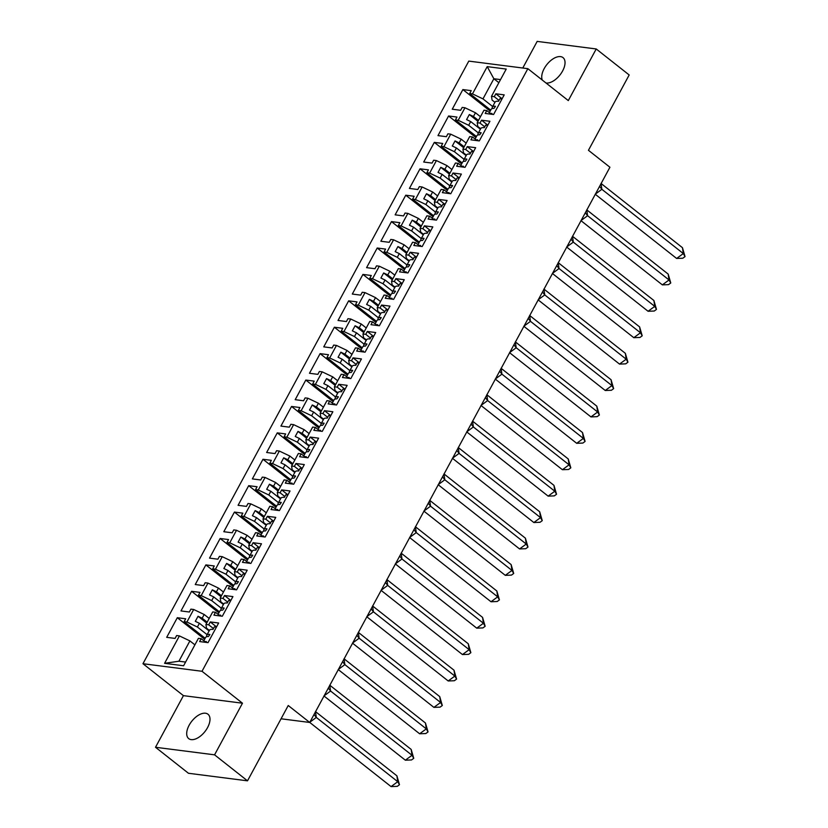 <?xml version="1.0" encoding="UTF-8"?>
<svg xmlns="http://www.w3.org/2000/svg" width="828" height="828" viewBox="0 0 828 828"><rect width="100%" height="100%" fill="white"/><g stroke="black" fill="none" stroke-linecap="round" stroke-linejoin="round"><path stroke-width="1.24" d="M207.559 727.605A15.546 8.373 -51.7 0 0 207.973 714.222A15.546 8.373 -51.7 0 0 189.136 725.245A15.546 8.373 -51.7 0 0 188.722 738.628A15.546 8.373 -51.7 0 0 207.559 727.605M545.983 82.976A15.546 8.373 -51.7 0 0 562.595 70.991A15.546 8.373 -51.7 0 0 563.009 57.608A15.546 8.373 -51.7 0 0 544.172 68.631A15.546 8.373 -51.7 0 0 542.299 80.068M242.48 703.21L183.423 695.644L155.509 747.27L214.566 754.836L242.48 703.21L202.011 671.28L527.85 68.672L568.308 100.592L596.222 48.966L537.175 41.4L522.779 68.02M596.222 48.966L629.176 74.965L588.449 150.292L609.925 167.246L309.724 722.461L281.065 718.787M214.566 754.836L247.51 780.835L188.453 773.269L155.509 747.27M183.423 695.644L142.965 663.714L468.793 61.106L527.85 68.672M209.184 618.444L204.185 614.5L202.167 618.216L207.166 622.159M223.456 592.03L218.457 588.087L216.45 591.813L221.449 595.756M237.739 565.627L232.74 561.684L230.722 565.41L235.721 569.353M252.012 539.214L247.013 535.271L245.005 538.997L250.004 542.94M266.295 512.811L261.296 508.868L259.278 512.594L264.277 516.537M280.568 486.409L275.569 482.465L273.561 486.181L278.56 490.135M294.851 459.995L289.852 456.052L287.834 459.778L292.833 463.721M309.123 433.593L304.135 429.649L302.116 433.375L307.116 437.319M323.406 407.19L318.407 403.236L316.399 406.962L321.388 410.905M337.689 380.776L332.69 376.833L330.672 380.559L335.671 384.502M351.962 354.374L346.963 350.43L344.955 354.156L349.954 358.1M366.245 327.96L361.246 324.017L359.228 327.743L364.227 331.686M380.518 301.558L375.519 297.614L373.511 301.34L378.51 305.284M394.801 275.155L389.802 271.211L387.783 274.927L392.782 278.87M409.073 248.742L404.074 244.798L402.066 248.524L407.065 252.468M423.356 222.339L418.357 218.395L416.339 222.121L421.338 226.065M437.629 195.936L432.63 191.982L430.622 195.708L435.621 199.651M451.912 169.523L446.913 165.579L444.895 169.305L449.894 173.249M466.185 143.12L461.186 139.176L459.178 142.902L464.177 146.846M480.468 116.707L475.469 112.763L473.45 116.489L478.449 120.433M202.011 671.28L142.965 663.714M477.135 140.636L472.488 136.962L469.704 136.61L462.935 149.133L463.514 152.869L466.381 155.136M194.901 644.846L189.902 640.903L178.92 661.22L164.586 663.321L183.599 665.753L198.42 638.336L201.204 638.688L199.641 641.565L208.025 642.642L218.644 623.008L210.26 621.931L208.708 624.809L205.934 624.457L212.703 611.923L215.477 612.285L213.924 615.163L222.308 616.239L232.927 596.595L224.543 595.529L222.98 598.406L220.207 598.044L226.975 585.52L229.76 585.872L228.197 588.749L236.591 589.826L247.199 570.192L238.816 569.115L237.263 571.993L234.49 571.641L241.258 559.117L244.032 559.469L242.48 562.347L250.863 563.423L261.482 543.789L253.099 542.713L251.536 545.59L248.762 545.238L255.541 532.704L258.315 533.066L256.752 535.944L265.146 537.02L275.755 517.376L267.372 516.31L265.819 519.187L263.045 518.825L269.814 506.301L272.588 506.653L271.035 509.53L279.419 510.607L290.038 490.973L281.655 489.897L280.092 492.774L277.318 492.422L284.097 479.898L286.871 480.25L285.308 483.128L293.702 484.204L304.311 464.57L295.927 463.494L294.375 466.371L291.601 466.009L298.37 453.485L301.144 453.847L299.591 456.725L307.975 457.791L318.594 438.157L310.21 437.08L308.647 439.958L305.874 439.606L312.653 427.082L315.427 427.434L313.864 430.312L322.258 431.388L332.866 411.754L324.483 410.678L322.93 413.555L320.157 413.203L326.925 400.669L329.699 401.031L328.147 403.909L336.53 404.985L347.149 385.341L338.766 384.275L337.203 387.152L334.429 386.79L341.208 374.266L343.982 374.618L342.43 377.496L350.813 378.572L361.432 358.938L353.038 357.862L351.486 360.739L348.712 360.387L355.481 347.863L358.255 348.215L356.702 351.093L365.086 352.169L375.705 332.535L367.321 331.459L365.769 334.336L362.985 333.984L369.764 321.45L372.538 321.813L370.985 324.69L379.369 325.756L389.988 306.122L381.594 305.056L380.042 307.933L377.268 307.571L384.037 295.047L386.811 295.399L385.258 298.277L393.642 299.353L404.261 279.719L395.877 278.643L394.325 281.52L391.541 281.168L398.32 268.645L401.094 268.996L399.541 271.874L407.925 272.95L418.544 253.316L410.15 252.24L408.597 255.117L405.823 254.755L412.592 242.231L415.366 242.594L413.814 245.471L422.197 246.537L432.816 226.903L424.433 225.827L422.88 228.704L420.096 228.352L426.875 215.829L429.649 216.18L428.097 219.058L436.48 220.134L447.099 200.5L438.705 199.424L437.153 202.301L434.379 201.949L441.148 189.415L443.932 189.778L442.369 192.655L450.753 193.731L461.372 174.087L452.988 173.021L451.436 175.898L448.662 175.536L455.431 163.012L458.205 163.364L456.652 166.242L465.036 167.318L475.655 147.684L467.271 146.608L465.709 149.485L462.935 149.133M164.586 663.321L179.407 635.904L189.902 640.903M209.111 630.946L199.424 623.298L197.406 627.024L186.911 622.014L184.137 621.662L185.7 618.785L177.306 617.709L166.697 637.343L175.081 638.419L176.633 635.542L179.407 635.904M186.911 622.014L193.69 609.491L204.185 614.5M223.394 604.533L213.707 596.895L211.689 600.61L201.194 595.611L198.42 595.26L199.972 592.382L191.589 591.306L180.97 610.94L189.353 612.016L190.916 609.139L193.69 609.491M201.194 595.611L207.963 583.088L218.457 588.087M237.667 578.13L227.979 570.482L225.972 574.208L215.466 569.209L212.692 568.846L214.255 565.969L205.861 564.893L195.253 584.537L203.636 585.603L205.189 582.726L207.963 583.088M215.466 569.209L222.246 556.675L232.74 561.684M251.95 551.717L242.262 544.079L240.244 547.805L229.749 542.795L226.975 542.443L228.528 539.566L220.144 538.49L209.525 558.124L217.909 559.2L219.472 556.323L222.246 556.675M229.749 542.795L236.518 530.272L247.013 535.271M266.223 525.314L256.535 517.666L254.527 521.392L244.022 516.393L241.248 516.041L242.811 513.163L234.417 512.087L223.808 531.721L232.192 532.797L233.744 529.92L236.518 530.272M244.022 516.393L250.801 503.869L261.296 508.868M280.506 498.911L270.818 491.263L268.8 494.989L258.305 489.99L255.531 489.627L257.084 486.75L248.7 485.674L238.081 505.318L246.465 506.384L248.027 503.507L250.801 503.869M258.305 489.99L265.074 477.456L275.569 482.465M294.778 472.498L285.091 464.86L283.083 468.586L272.588 463.576L269.804 463.225L271.367 460.347L262.973 459.271L252.364 478.905L260.748 479.981L262.3 477.104L265.074 477.456M272.588 463.576L279.357 451.053L289.852 456.052M309.061 446.095L299.374 438.447L297.356 442.173L286.861 437.174L284.087 436.811L285.639 433.934L277.256 432.868L266.637 452.502L275.02 453.578L276.583 450.701L279.357 451.053M286.861 437.174L293.629 424.64L304.135 429.649M323.334 419.692L313.646 412.044L311.639 415.77L301.144 410.76L298.359 410.409L299.922 407.531L291.539 406.455L280.92 426.089L289.303 427.165L290.856 424.288L293.629 424.64M301.144 410.76L307.912 398.237L318.407 403.236M337.617 393.279L327.929 385.641L325.911 389.357L315.416 384.358L312.642 384.006L314.195 381.128L305.811 380.052L295.192 399.686L303.576 400.762L305.139 397.885L307.912 398.237M315.416 384.358L322.185 371.834L332.69 376.833M351.89 366.876L342.202 359.228L340.194 362.954L329.699 357.955L326.915 357.592L328.478 354.715L320.094 353.639L309.475 373.283L317.859 374.349L319.411 371.472L322.185 371.834M329.699 357.955L336.468 345.421L346.963 350.43M366.173 340.463L356.485 332.825L354.467 336.551L343.972 331.542L341.198 331.19L342.751 328.312L334.367 327.236L323.748 346.87L332.142 347.946L333.694 345.069L336.468 345.421M343.972 331.542L350.751 319.018L361.246 324.017M380.445 314.06L370.758 306.412L368.75 310.138L358.255 305.139L355.471 304.776L357.034 301.899L348.65 300.833L338.031 320.467L346.414 321.543L347.967 318.666L350.751 319.018M358.255 305.139L365.024 292.615L375.519 297.614M394.728 287.658L385.041 280.009L383.022 283.735L372.528 278.726L369.754 278.374L371.306 275.496L362.923 274.42L352.304 294.054L360.697 295.13L362.25 292.253L365.024 292.615M372.528 278.726L379.307 266.202L389.802 271.211M409.011 261.244L399.313 253.606L397.305 257.322L386.811 252.323L384.037 251.971L385.589 249.093L377.206 248.017L366.587 267.651L374.97 268.727L376.523 265.85L379.307 266.202M386.811 252.323L393.579 239.799L404.074 244.798M423.284 234.841L413.596 227.193L411.578 230.919L401.083 225.92L398.309 225.558L399.862 222.68L391.478 221.614L380.859 241.248L389.253 242.314L390.806 239.437L393.579 239.799M401.083 225.92L407.862 213.386L418.357 218.395M437.567 208.439L427.869 200.79L425.861 204.516L415.366 199.507L412.592 199.155L414.145 196.277L405.761 195.201L395.142 214.835L403.526 215.911L405.078 213.034L407.862 213.386M415.366 199.507L422.135 186.983L432.63 191.982M451.84 182.025L442.152 174.387L440.134 178.103L429.639 173.104L426.865 172.752L428.418 169.875L420.034 168.798L409.415 188.432L417.809 189.508L419.361 186.631L422.135 186.983M429.639 173.104L436.418 160.58L446.913 165.579M466.123 155.623L456.425 147.974L454.417 151.7L443.922 146.701L441.148 146.339L442.701 143.461L434.317 142.385L423.698 162.029L432.081 163.095L433.644 160.218L436.418 160.58M443.922 146.701L450.691 134.167L461.186 139.176M480.395 129.209L470.708 121.571L468.689 125.297L458.194 120.288L455.421 119.936L456.984 117.058L448.59 115.982L437.981 135.616L446.364 136.692L447.917 133.815L450.691 134.167M458.194 120.288L464.974 107.764L475.469 112.763M498.86 82.686L493.861 78.743L482.972 98.884L472.477 93.885L469.704 93.523L471.256 90.645L462.873 89.579L452.254 109.213L460.637 110.29L462.2 107.412L464.974 107.764M472.477 93.885L487.216 66.633L506.229 69.066L491.49 96.317L492.07 100.053L494.937 102.32M472.488 136.962L470.925 139.839L479.308 140.915L489.928 121.281L481.544 120.205L479.992 123.082L477.218 122.73L483.987 110.196L486.76 110.559L485.208 113.436L493.591 114.502L504.211 94.868L495.827 93.792L494.264 96.679L491.49 96.317M197.406 627.024L207.103 634.662M209.38 630.45L206.503 628.183L205.934 624.457M202.167 618.216L198.047 616.249L195.304 621.331L199.424 623.298M211.689 600.61L221.376 608.259M223.653 604.047L220.786 601.78L220.207 598.044M216.45 591.813L212.32 589.846L209.577 594.928L213.707 596.895M225.972 574.208L235.659 581.856M237.936 577.644L235.059 575.377L234.49 571.641M230.722 565.41L226.603 563.444L223.86 568.515L227.979 570.482M240.244 547.805L249.932 555.443M252.209 551.231L249.342 548.964L248.762 545.238M245.005 538.997L240.876 537.03L238.133 542.112L242.262 544.079M254.527 521.392L264.215 529.04M266.492 524.828L263.614 522.561L263.045 518.825M259.278 512.594L255.159 510.628L252.416 515.709L256.535 517.666M268.8 494.989L278.487 502.637M280.764 498.415L277.897 496.148L277.318 492.422M273.561 486.181L269.442 484.225L266.688 489.296L270.818 491.263M283.083 468.586L292.77 476.224M295.047 472.012L292.17 469.745L291.601 466.009M287.834 459.778L283.714 457.812L280.971 462.893L285.091 464.86M297.356 442.173L307.043 449.821M309.32 445.609L306.453 443.342L305.874 439.606M302.116 433.375L297.997 431.409L295.244 436.48L299.374 438.447M311.639 415.77L321.326 423.408M323.603 419.196L320.726 416.929L320.157 413.203M316.399 406.962L312.27 404.995L309.527 410.077L313.646 412.044M325.911 389.357L335.599 397.005M337.876 392.793L335.009 390.526L334.429 386.79M330.672 380.559L326.553 378.593L323.8 383.674L327.929 385.641M340.194 362.954L349.882 370.602M352.159 366.39L349.281 364.123L348.712 360.387M344.955 354.156L340.825 352.19L338.083 357.261L342.202 359.228M354.467 336.551L364.154 344.189M366.431 339.977L363.564 337.71L362.985 333.984M359.228 327.743L355.108 325.777L352.355 330.858L356.485 332.825M368.75 310.138L378.437 317.786M380.714 313.574L377.837 311.307L377.268 307.571M373.511 301.34L369.381 299.374L366.638 304.456L370.758 306.412M383.022 283.735L392.71 291.373M394.997 287.161L392.12 284.894L391.541 281.168M387.783 274.927L383.664 272.961L380.911 278.042L385.041 280.009M397.305 257.322L406.993 264.97M409.27 260.758L406.393 258.491L405.823 254.755M402.066 248.524L397.937 246.558L395.194 251.64L399.313 253.606M411.578 230.919L421.266 238.567M423.553 234.355L420.676 232.088L420.096 228.352M416.339 222.121L412.22 220.155L409.467 225.226L413.596 227.193M425.861 204.516L435.549 212.154M437.826 207.942L434.959 205.675L434.379 201.949M430.622 195.708L426.492 193.742L423.75 198.823L427.869 200.79M440.134 178.103L449.832 185.751M452.109 181.539L449.231 179.272L448.662 175.536M444.895 169.305L440.775 167.339L438.033 172.421L442.152 174.387M454.417 151.7L464.104 159.349M459.178 142.902L455.048 140.936L452.305 146.007L456.425 147.974M468.689 125.297L478.387 132.935M480.664 128.723L477.787 126.456L477.218 122.73M473.45 116.489L469.331 114.523L466.588 119.605L470.708 121.571M482.972 98.884L492.66 106.533M500.536 79.591L493.861 78.743L487.216 66.633M309.724 722.461L288.237 705.508L247.51 780.835M178.92 661.22L185.596 662.069M490.176 111.118L462.873 89.579M491.418 114.233L486.76 110.559M490.725 110.114L469.704 93.523M499.015 100.426L494.264 96.679M502.11 98.76L495.827 93.792M475.903 137.531L448.59 115.982M461.62 163.934L434.317 142.385M447.348 190.347L420.034 168.798M433.065 216.75L405.761 195.201M418.792 243.153L391.478 221.614M404.509 269.566L377.206 248.017M390.236 295.969L362.923 274.42M375.953 322.371L348.65 300.833M361.681 348.785L334.367 327.236M347.398 375.187L320.094 353.639M333.115 401.601L305.811 380.052M318.842 428.004L291.539 406.455M304.559 454.406L277.256 432.868M290.286 480.82L262.973 459.271M276.003 507.222L248.7 485.674M261.731 533.625L234.417 512.087M247.448 560.038L220.144 538.49M233.175 586.441L205.861 564.893M218.892 612.855L191.589 591.306M204.619 639.257L177.306 617.709M476.442 136.517L455.421 119.936M484.742 126.829L479.992 123.082M487.827 125.163L481.544 120.205M205.851 642.362L201.204 638.688M205.158 638.253L184.137 621.662M213.458 628.555L208.708 624.809M216.543 626.889L210.26 621.931M220.134 615.96L215.477 612.285M219.441 611.84L198.42 595.26M227.731 602.153L222.98 598.406M230.826 600.486L224.543 595.529M234.407 589.546L229.76 585.872M233.713 585.437L212.692 568.846M242.014 575.75L237.263 571.993M245.098 574.073L238.816 569.115M248.69 563.144L244.032 559.469M247.996 559.035L226.975 542.443M256.287 549.337L251.536 545.59M259.381 547.67L253.099 542.713M262.973 536.741L258.315 533.066M262.269 532.621L241.248 516.041M270.57 522.934L265.819 519.187M273.654 521.267L267.372 516.31M277.245 510.327L272.588 506.653M276.552 506.219L255.531 489.627M284.842 496.521L280.092 492.774M287.937 494.854L281.655 489.897M291.528 483.925L286.871 480.25M290.835 479.805L269.804 463.225M299.125 470.118L294.375 466.371M302.21 468.451L295.927 463.494M305.801 457.511L301.144 453.847M305.108 453.402L284.087 436.811M313.398 443.715L308.647 439.958M316.493 442.048L310.21 437.08M320.084 431.109L315.427 427.434M319.391 427L298.359 410.409M327.681 417.302L322.93 413.555M330.776 415.635L324.483 410.678M334.357 404.706L329.699 401.031M333.663 400.586L312.642 384.006M341.964 390.899L337.203 387.152M345.048 389.232L338.766 384.275M348.64 378.292L343.982 374.618M347.946 374.184L326.915 357.592M356.237 364.496L351.486 360.739M359.331 362.819L353.038 357.862M362.912 351.89L358.255 348.215M362.219 347.781L341.198 331.19M370.52 338.083L365.769 334.336M373.604 336.416L367.321 331.459M377.195 325.487L372.538 321.813M376.502 321.367L355.471 304.776M384.792 311.68L380.042 307.933M387.887 310.014L381.594 305.056M391.468 299.074L386.811 295.399M390.775 294.965L369.754 278.374M399.075 285.267L394.325 281.52M402.16 283.6L395.877 278.643M405.751 272.671L401.094 268.996M405.058 268.551L384.037 251.971M413.348 258.864L408.597 255.117M416.443 257.197L410.15 252.24M420.024 246.258L415.366 242.594M419.33 242.149L398.309 225.558M427.631 232.461L422.88 228.704M430.715 230.795L424.433 225.827M434.307 219.855L429.649 216.18M433.613 215.746L412.592 199.155M441.904 206.048L437.153 202.301M444.998 204.381L438.705 199.424M448.579 193.452L443.932 189.778M447.886 189.333L426.865 172.752M456.187 179.645L451.436 175.898M459.271 177.979L452.988 173.021M462.862 167.039L458.205 163.364M462.169 162.93L441.148 146.339M470.459 153.232L465.709 149.485M473.554 151.565L467.271 146.608M477.963 121.333L469.331 114.523M463.69 147.746L455.048 140.936M449.407 174.149L440.775 167.339M435.135 200.562L426.492 193.742M420.852 226.965L412.22 220.155M406.569 253.368L397.937 246.558M392.296 279.781L383.664 272.961M378.013 306.184L369.381 299.374M363.74 332.587L355.108 325.777M349.457 359L340.825 352.19M335.185 385.403L326.553 378.593M320.902 411.816L312.27 404.995M306.629 438.219L297.997 431.409M292.346 464.622L283.714 457.812M278.073 491.035L269.442 484.225M263.79 517.438L255.159 510.628M249.518 543.841L240.876 537.03M235.235 570.254L226.603 563.444M220.962 596.657L212.32 589.846M206.679 623.07L198.047 616.249M599.596 186.352L601.873 189.312L601.024 183.443L682.458 247.696L685.035 256.587L682.821 258.222L676.631 258.46L595.208 194.218L601.873 189.312L683.307 253.554L682.458 247.696M676.631 258.46L683.307 253.554L685.035 256.587M490.393 113.415A17.73 4.595 28.4 0 1 491.967 113.457L491.542 114.243M495.33 106.274L495.154 106.212A17.73 4.595 -151.6 0 0 492.339 107.122L495.04 102.134A17.73 4.595 28.4 0 1 498.559 101.275L499.936 98.729A17.73 4.595 28.4 0 1 501.944 99.07M495.444 106.439L493.964 108.416A17.73 4.595 -151.6 0 0 491.149 109.327L489.369 112.618M492.339 107.122A17.73 4.595 -151.6 0 0 492.329 108.54M585.324 212.755L587.601 215.715L586.752 209.846L668.186 274.099L670.763 282.99L668.538 284.625L662.359 284.873L580.925 220.621L587.601 215.715L669.024 279.967L668.186 274.099M662.359 284.873L669.024 279.967L670.763 282.99M476.11 139.828A17.73 4.595 28.4 0 1 477.694 139.86L477.27 140.646M481.058 132.677L480.871 132.615A17.73 4.595 -151.6 0 0 478.066 133.536L480.757 128.537A17.73 4.595 28.4 0 1 484.287 127.678L485.653 125.142A17.73 4.595 28.4 0 1 487.661 125.473M481.161 132.842L479.691 134.819A17.73 4.595 -151.6 0 0 476.876 135.73L475.096 139.021M478.066 133.536A17.73 4.595 -151.6 0 0 478.056 134.954M571.041 239.157L573.318 242.128L572.469 236.259L653.903 300.502L656.48 309.393L654.255 311.028L648.076 311.276L566.652 247.023L573.318 242.128L654.751 306.37L653.903 300.502M648.076 311.276L654.751 306.37L656.48 309.393M461.838 166.231A17.73 4.595 28.4 0 1 463.411 166.273L462.987 167.059M466.775 159.09L466.599 159.028A17.73 4.595 -151.6 0 0 463.784 159.939L466.485 154.95A17.73 4.595 28.4 0 1 470.004 154.08L471.38 151.545A17.73 4.595 28.4 0 1 473.388 151.876M466.888 159.245L465.408 161.222A17.73 4.595 -151.6 0 0 462.593 162.143L460.813 165.424M463.784 159.939A17.73 4.595 -151.6 0 0 463.773 161.356M556.768 265.571L559.045 268.531L558.196 262.662L639.62 326.915L642.207 335.806L639.982 337.441L633.803 337.689L552.369 273.437L559.045 268.531L640.468 332.784L639.62 326.915M633.803 337.689L640.468 332.784L642.207 335.806M447.555 192.645A17.73 4.595 28.4 0 1 449.138 192.676L448.714 193.462M452.502 185.493L452.316 185.431A17.73 4.595 -151.6 0 0 449.511 186.341L452.202 181.353A17.73 4.595 28.4 0 1 455.731 180.494L457.097 177.948A17.73 4.595 28.4 0 1 459.105 178.289M452.605 185.658L451.125 187.635A17.73 4.595 -151.6 0 0 448.321 188.546L446.54 191.837M449.511 186.341A17.73 4.595 -151.6 0 0 449.5 187.759M542.485 291.974L544.762 294.934L543.913 289.065L625.347 353.318L627.924 362.209L625.699 363.844L619.52 364.092L538.096 299.839L544.762 294.934L626.196 359.186L625.347 353.318M619.52 364.092L626.196 359.186L627.924 362.209M433.282 219.047A17.73 4.595 28.4 0 1 434.855 219.089L434.431 219.875M438.219 211.906L438.043 211.844A17.73 4.595 -151.6 0 0 435.228 212.755L437.929 207.756A17.73 4.595 28.4 0 1 441.448 206.897L442.825 204.361A17.73 4.595 28.4 0 1 444.833 204.692M438.333 212.061L436.853 214.038A17.73 4.595 -151.6 0 0 434.038 214.949L432.257 218.24M435.228 212.755A17.73 4.595 -151.6 0 0 435.217 214.173M528.212 318.376L530.489 321.347L529.641 315.478L611.064 379.721L613.651 388.622L611.426 390.257L605.247 390.495L523.813 326.253L530.489 321.347L611.913 385.589L611.064 379.721M605.247 390.495L611.913 385.589L613.651 388.622M418.999 245.45A17.73 4.595 28.4 0 1 420.583 245.492L420.158 246.278M423.946 238.309L423.76 238.247A17.73 4.595 -151.6 0 0 420.945 239.157L423.646 234.169A17.73 4.595 28.4 0 1 427.165 233.299L428.542 230.764A17.73 4.595 28.4 0 1 430.55 231.105M424.05 238.474L422.57 240.451A17.73 4.595 -151.6 0 0 419.755 241.362L417.985 244.653M420.945 239.157A17.73 4.595 -151.6 0 0 420.945 240.575M513.929 344.79L516.206 347.75L515.358 341.881L596.791 406.134L599.368 415.025L597.143 416.66L590.964 416.908L509.541 352.656L516.206 347.75L597.64 412.002L596.791 406.134M590.964 416.908L597.64 412.002L599.368 415.025M404.726 271.863A17.73 4.595 28.4 0 1 406.3 271.894L405.875 272.681M409.663 264.712L409.487 264.649A17.73 4.595 -151.6 0 0 406.672 265.56L409.374 260.572A17.73 4.595 28.4 0 1 412.893 259.713L414.269 257.166A17.73 4.595 28.4 0 1 416.267 257.508M409.777 264.877L408.297 266.854A17.73 4.595 -151.6 0 0 405.482 267.765L403.702 271.056M406.672 265.56A17.73 4.595 -151.6 0 0 406.662 266.989M499.657 371.192L501.923 374.152L501.085 368.284L582.508 432.537L585.096 441.427L582.871 443.063L576.692 443.311L495.258 379.058L501.923 374.152L583.357 438.405L582.508 432.537M576.692 443.311L583.357 438.405L585.096 441.427M390.443 298.266A17.73 4.595 28.4 0 1 392.027 298.308L391.603 299.094M395.391 291.125L395.204 291.063A17.73 4.595 -151.6 0 0 392.389 291.974L395.091 286.974A17.73 4.595 28.4 0 1 398.61 286.115L399.986 283.58A17.73 4.595 28.4 0 1 401.994 283.911M395.494 291.28L394.014 293.257A17.73 4.595 -151.6 0 0 391.199 294.168L389.429 297.459M392.389 291.974A17.73 4.595 -151.6 0 0 392.389 293.391M485.374 397.606L487.651 400.566L486.802 394.697L568.236 458.95L570.813 467.841L568.588 469.476L562.409 469.714L480.975 405.472L487.651 400.566L569.084 464.818L568.236 458.95M562.409 469.714L569.084 464.818L570.813 467.841M376.171 324.669A17.73 4.595 28.4 0 1 377.744 324.711L377.32 325.497M381.108 317.528L380.932 317.466A17.73 4.595 -151.6 0 0 378.117 318.376L380.818 313.388A17.73 4.595 28.4 0 1 384.337 312.529L385.713 309.982A17.73 4.595 28.4 0 1 387.711 310.324M381.222 317.693L379.741 319.67A17.73 4.595 -151.6 0 0 376.926 320.581L375.146 323.872M378.117 318.376A17.73 4.595 -151.6 0 0 378.106 319.794M471.091 424.008L473.368 426.969L472.529 421.1L553.953 485.353L556.54 494.244L554.315 495.879L548.136 496.127L466.702 431.874L473.368 426.969L554.801 491.221L553.953 485.353M548.136 496.127L554.801 491.221L556.54 494.244M361.888 351.082A17.73 4.595 28.4 0 1 363.471 351.113L363.047 351.91M366.835 343.93L366.649 343.879A17.73 4.595 -151.6 0 0 363.834 344.79L366.535 339.791A17.73 4.595 28.4 0 1 370.054 338.931L371.43 336.396A17.73 4.595 28.4 0 1 373.438 336.727M366.939 344.096L365.459 346.073A17.73 4.595 -151.6 0 0 362.643 346.984L360.873 350.275M363.834 344.79A17.73 4.595 -151.6 0 0 363.834 346.207M456.818 450.411L459.095 453.382L458.246 447.513L539.68 511.756L542.257 520.646L540.032 522.282L533.853 522.53L452.419 458.277L459.095 453.382L540.529 517.624L539.68 511.756M533.853 522.53L540.529 517.624L542.257 520.646M347.615 377.485A17.73 4.595 28.4 0 1 349.188 377.527L348.764 378.313M352.552 370.344L352.376 370.282A17.73 4.595 -151.6 0 0 349.561 371.192L352.262 366.204A17.73 4.595 28.4 0 1 355.781 365.334L357.147 362.799A17.73 4.595 28.4 0 1 359.155 363.13M352.666 370.499L351.186 372.476A17.73 4.595 -151.6 0 0 348.371 373.397L346.59 376.678M349.561 371.192A17.73 4.595 -151.6 0 0 349.551 372.61M442.535 476.824L444.812 479.785L443.974 473.916L525.397 538.169L527.985 547.06L525.759 548.695L519.57 548.943L438.147 484.69L444.812 479.785L526.246 544.037L525.397 538.169M519.57 548.943L526.246 544.037L527.985 547.06M333.332 403.898A17.73 4.595 28.4 0 1 334.916 403.929L334.481 404.716M338.269 396.747L338.093 396.684A17.73 4.595 -151.6 0 0 335.278 397.595L337.979 392.607A17.73 4.595 28.4 0 1 341.498 391.747L342.875 389.201A17.73 4.595 28.4 0 1 344.883 389.543M338.383 396.912L336.903 398.889A17.73 4.595 -151.6 0 0 334.088 399.8L332.318 403.091M335.278 397.595A17.73 4.595 -151.6 0 0 335.278 399.013M428.262 503.227L430.539 506.187L429.691 500.319L511.124 564.572L513.702 573.462L511.476 575.098L505.297 575.346L423.864 511.093L430.539 506.187L511.963 570.44L511.124 564.572M505.297 575.346L511.963 570.44L513.702 573.462M319.059 430.301A17.73 4.595 28.4 0 1 320.633 430.343L320.208 431.129M323.996 423.16L323.82 423.098A17.73 4.595 -151.6 0 0 321.005 424.008L323.707 419.009A17.73 4.595 28.4 0 1 327.226 418.15L328.592 415.615A17.73 4.595 28.4 0 1 330.6 415.946M324.11 423.315L322.63 425.292A17.73 4.595 -151.6 0 0 319.815 426.203L318.035 429.494M321.005 424.008A17.73 4.595 -151.6 0 0 320.995 425.426M413.979 529.641L416.256 532.601L415.418 526.732L496.841 590.985L499.419 599.876L497.204 601.511L491.014 601.749L409.591 537.507L416.256 532.601L497.69 596.843L496.841 590.985M491.014 601.749L497.69 596.843L499.419 599.876M304.776 456.704A17.73 4.595 28.4 0 1 306.36 456.745L305.925 457.532M309.713 449.563L309.537 449.5A17.73 4.595 -151.6 0 0 306.722 450.411L309.424 445.423A17.73 4.595 28.4 0 1 312.943 444.553L314.319 442.017A17.73 4.595 28.4 0 1 316.327 442.359M309.827 449.728L308.347 451.705A17.73 4.595 -151.6 0 0 305.532 452.616L303.752 455.907M306.722 450.411A17.73 4.595 -151.6 0 0 306.722 451.829M399.707 556.043L401.984 559.004L401.135 553.135L482.569 617.388L485.146 626.279L482.921 627.914L476.742 628.162L395.308 563.909L401.984 559.004L483.407 623.256L482.569 617.388M476.742 628.162L483.407 623.256L485.146 626.279M290.504 483.117A17.73 4.595 28.4 0 1 292.077 483.148L291.653 483.935M295.441 475.965L295.265 475.903A17.73 4.595 -151.6 0 0 292.45 476.824L295.151 471.825A17.73 4.595 28.4 0 1 298.67 470.966L300.036 468.431A17.73 4.595 28.4 0 1 302.044 468.762M295.555 476.131L294.075 478.108A17.73 4.595 -151.6 0 0 291.259 479.019L289.479 482.31M292.45 476.824A17.73 4.595 -151.6 0 0 292.439 478.242M385.424 582.446L387.701 585.406L386.862 579.548L468.286 643.791L470.863 652.681L468.648 654.317L462.459 654.565L381.035 590.312L387.701 585.406L469.134 649.659L468.286 643.791M462.459 654.565L469.134 649.659L470.863 652.681M276.221 509.52A17.73 4.595 28.4 0 1 277.804 509.562L277.37 510.348M281.158 502.379L280.982 502.317A17.73 4.595 -151.6 0 0 278.167 503.227L280.868 498.228A17.73 4.595 28.4 0 1 284.387 497.369L285.764 494.833A17.73 4.595 28.4 0 1 287.771 495.165M281.272 502.534L279.792 504.511A17.73 4.595 -151.6 0 0 276.976 505.432L275.196 508.713M278.167 503.227A17.73 4.595 -151.6 0 0 278.167 504.645M371.151 608.859L373.428 611.82L372.579 605.951L454.013 670.204L456.59 679.095L454.365 680.73L448.186 680.968L366.752 616.725L373.428 611.82L454.851 676.072L454.013 670.204M448.186 680.968L454.851 676.072L456.59 679.095M261.948 535.923A17.73 4.595 28.4 0 1 263.521 535.964L263.097 536.751M266.885 528.781L266.709 528.719A17.73 4.595 -151.6 0 0 263.894 529.63L266.595 524.641A17.73 4.595 28.4 0 1 270.114 523.782L271.481 521.236A17.73 4.595 28.4 0 1 273.488 521.578M266.999 528.947L265.519 530.924A17.73 4.595 -151.6 0 0 262.704 531.835L260.923 535.126M263.894 529.63A17.73 4.595 -151.6 0 0 263.884 531.048M356.868 635.262L359.145 638.222L358.307 632.354L439.73 696.607L442.307 705.497L440.092 707.133L433.903 707.381L352.48 643.128L359.145 638.222L440.579 702.475L439.73 696.607M433.903 707.381L440.579 702.475L442.307 705.497M247.665 562.336A17.73 4.595 28.4 0 1 249.238 562.378L248.814 563.164M252.602 555.184L252.426 555.133A17.73 4.595 -151.6 0 0 249.611 556.043L252.312 551.044A17.73 4.595 28.4 0 1 255.831 550.185L257.208 547.65A17.73 4.595 28.4 0 1 259.216 547.981M252.716 555.35L251.236 557.327A17.73 4.595 -151.6 0 0 248.421 558.238L246.641 561.529M249.611 556.043A17.73 4.595 -151.6 0 0 249.611 557.461M342.595 661.665L344.872 664.636L344.024 658.767L425.457 723.01L428.035 731.911L425.809 733.546L419.63 733.784L338.197 669.541L344.872 664.636L426.296 728.878L425.457 723.01M419.63 733.784L426.296 728.878L428.035 731.911M233.382 588.739A17.73 4.595 28.4 0 1 234.966 588.78L234.541 589.567M238.329 581.598L238.153 581.535A17.73 4.595 -151.6 0 0 235.338 582.446L238.029 577.458A17.73 4.595 28.4 0 1 241.559 576.588L242.925 574.052A17.73 4.595 28.4 0 1 244.933 574.384M238.443 581.753L236.963 583.74A17.73 4.595 -151.6 0 0 234.148 584.651L232.368 587.932M235.338 582.446A17.73 4.595 -151.6 0 0 235.328 583.864M328.312 688.078L330.589 691.038L329.741 685.17L411.174 749.423L413.752 758.313L411.537 759.949L405.347 760.197L323.924 695.944L330.589 691.038L412.023 755.291L411.174 749.423M405.347 760.197L412.023 755.291L413.752 758.313M219.109 615.152A17.73 4.595 28.4 0 1 220.683 615.183L220.258 615.97M224.046 608L223.87 607.938A17.73 4.595 -151.6 0 0 221.055 608.849L223.757 603.86A17.73 4.595 28.4 0 1 227.276 603.001L228.652 600.455A17.73 4.595 28.4 0 1 230.66 600.797M224.16 608.166L222.68 610.143A17.73 4.595 -151.6 0 0 219.865 611.054L218.085 614.345M221.055 608.849A17.73 4.595 -151.6 0 0 221.055 610.277M314.04 714.481L316.317 717.441L315.468 711.573L396.902 775.826L399.479 784.716L397.254 786.352L391.075 786.6L309.641 722.347L316.317 717.441L397.74 781.694L396.902 775.826M391.075 786.6L397.74 781.694L399.479 784.716M204.826 641.555A17.73 4.595 28.4 0 1 206.41 641.596L205.986 642.383M209.774 634.414L209.587 634.351A17.73 4.595 -151.6 0 0 206.783 635.262L209.474 630.263A17.73 4.595 28.4 0 1 213.003 629.404L214.369 626.868A17.73 4.595 28.4 0 1 216.377 627.2M209.888 634.569L208.408 636.546A17.73 4.595 -151.6 0 0 205.592 637.456L203.812 640.748M206.783 635.262A17.73 4.595 -151.6 0 0 206.772 636.68"/></g></svg>
